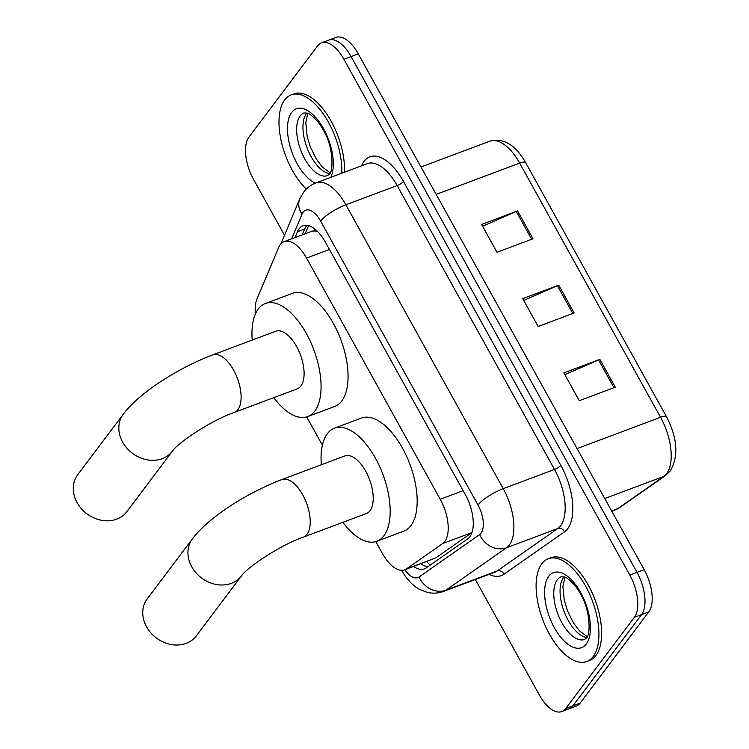 <?xml version="1.0" encoding="UTF-8"?>
<svg xmlns="http://www.w3.org/2000/svg" width="749" height="749" viewBox="0 0 749 749"><rect width="100%" height="100%" fill="white"/><g stroke="black" fill="none" stroke-linecap="round" stroke-linejoin="round"><path stroke-width="1.12" d="M375.811 541.593L382.346 553.38A32.928 15.916 -110.5 0 0 404.75 569.811L435.749 557.921L471.982 532.558M404.75 569.811A32.928 15.916 -110.5 0 0 406.501 568.884L442.678 543.559A32.928 15.916 -110.5 0 0 444.794 541.48A32.928 15.916 -110.5 0 0 440.215 499.246L306.538 258.068A32.928 15.916 -110.5 0 0 284.133 241.637A32.928 15.916 -110.5 0 0 278.609 247.573L256.944 299.066A32.928 15.916 -110.5 0 0 255.39 313.971M317.838 231.741L315.376 230.964L312.286 231.085L284.133 241.637M306.706 416.912L322.388 445.206M413.673 566.469A32.928 15.916 -110.5 0 0 424.383 568.884A32.928 15.916 -110.5 0 0 426.134 567.957L467.741 538.831A32.928 15.916 -110.5 0 0 469.857 536.752A32.928 15.916 -110.5 0 0 465.279 494.518L325.412 242.199A32.928 15.916 -110.5 0 0 303.008 225.767A32.928 15.916 -110.5 0 0 297.484 231.694L295.022 237.564M284.498 235.223L253.508 179.32A32.928 15.916 69.5 0 1 248.93 137.086L317.613 45.848A32.928 15.916 69.5 0 1 321.49 42.843A32.928 15.916 69.5 0 1 343.894 59.274L629.806 575.073A32.928 15.916 69.5 0 1 634.384 617.316L565.692 708.545A32.928 15.916 69.5 0 1 561.825 711.55A32.928 15.916 69.5 0 1 539.42 695.119L475.334 579.511M321.49 42.843L335.889 37.45A32.928 15.916 69.5 0 1 358.284 53.881L644.196 569.68A32.928 15.916 69.5 0 1 648.784 611.914L580.091 703.152L572.891 705.848A32.928 15.916 69.5 0 1 569.025 708.854A32.928 15.916 69.5 0 0 572.891 705.848L641.584 614.62L572.891 705.848L565.692 708.545M644.196 569.68L637.006 572.376A32.928 15.916 69.5 0 1 641.584 614.62A32.928 15.916 69.5 0 0 637.006 572.376L351.084 56.578L637.006 572.376L629.806 575.073M328.689 40.146A32.928 15.916 69.5 0 1 351.084 56.578A32.928 15.916 69.5 0 0 328.689 40.146M302.221 234.868L304.684 228.997A32.928 15.916 69.5 0 1 306.95 225.327M427.988 566.656A32.928 15.916 69.5 0 1 420.872 563.772M482.581 226.226L516.286 211.471A8.782 2.256 -29 0 1 517.578 210.937L481.579 224.428L497.008 252.263L533.007 238.772L517.578 210.937M564.858 374.659L598.563 359.904A8.782 2.256 -29 0 1 599.855 359.37L563.857 372.862L579.286 400.696L615.285 387.205L599.855 359.37M523.72 300.443L557.425 285.687A8.782 2.256 -29 0 1 558.717 285.154L522.718 298.645L538.147 326.48L574.146 312.988L558.717 285.154M580.091 703.152A32.928 15.916 69.5 0 1 576.215 706.157L561.825 711.55M541.799 563.754A54.883 26.524 69.5 0 1 548.249 558.745A54.883 26.524 69.5 0 1 589.21 593.292A54.883 26.524 69.5 0 1 593.227 656.517A54.883 26.524 69.5 0 1 586.776 661.526A54.883 26.524 69.5 0 1 545.815 626.979A54.883 26.524 69.5 0 1 541.799 563.754M548.249 558.745L550.955 557.724A54.883 26.524 69.5 0 1 591.907 592.281A54.883 26.524 69.5 0 1 595.923 655.506A54.883 26.524 69.5 0 1 589.472 660.515L586.776 661.526M147.207 598.91A30.737 25.719 37 0 0 146.57 626.838A30.737 25.719 37 0 0 196.313 635.882L241.506 575.859A30.737 25.719 -143 0 1 191.753 566.815A30.737 25.719 -143 0 1 192.399 538.887L147.207 598.91M241.506 575.859C246.206 568.107 280.407 544.898 303.42 537.117L366.411 513.505A30.737 14.858 -110.5 0 0 370.025 510.706A30.737 14.858 -110.5 0 0 367.778 475.297A30.737 14.858 -110.5 0 0 344.84 455.944L281.849 479.557C247.844 492.486 209.018 516.773 192.399 538.887M321.33 464.764A60.369 29.174 69.5 0 1 327.35 433.699A60.369 29.174 69.5 0 1 334.447 428.194A60.369 29.174 69.5 0 1 379.5 466.196A60.369 29.174 69.5 0 1 383.909 535.75A60.369 29.174 69.5 0 1 376.813 541.265A60.369 29.174 69.5 0 1 342.902 522.325M334.447 428.194L361.439 418.073A60.369 29.174 69.5 0 1 406.492 456.085A60.369 29.174 69.5 0 1 410.911 525.629A60.369 29.174 69.5 0 1 403.814 531.144L376.813 541.265M77.737 474.707A30.737 25.719 37 0 0 77.091 502.635A30.737 25.719 37 0 0 126.843 511.679L172.392 451.179A30.737 25.719 -143 0 1 122.649 442.135A30.737 25.719 -143 0 1 123.285 414.206L77.737 474.707M172.392 451.179C177.092 443.427 211.293 420.208 234.306 412.427L297.297 388.825A30.737 14.858 -110.5 0 0 300.911 386.016A30.737 14.858 -110.5 0 0 298.664 350.607A30.737 14.858 -110.5 0 0 275.735 331.264L212.744 354.867C178.739 367.806 139.904 392.092 123.285 414.206M252.216 340.074A60.369 29.174 69.5 0 1 258.236 309.019A60.369 29.174 69.5 0 1 265.333 303.514A60.369 29.174 69.5 0 1 310.386 341.516A60.369 29.174 69.5 0 1 314.795 411.07A60.369 29.174 69.5 0 1 307.699 416.575A60.369 29.174 69.5 0 1 273.788 397.635M265.333 303.514L292.325 293.393A60.369 29.174 69.5 0 1 337.378 331.395A60.369 29.174 69.5 0 1 341.797 400.949A60.369 29.174 69.5 0 1 334.7 406.464L307.699 416.575M306.332 189.094A54.883 26.524 69.5 0 1 284.686 99.898A54.883 26.524 69.5 0 1 291.136 94.889A54.883 26.524 69.5 0 1 325.085 116.619A54.883 26.524 69.5 0 1 341.769 173.225M291.136 94.889L293.833 93.878A54.883 26.524 69.5 0 1 327.79 115.608A54.883 26.524 69.5 0 1 344.465 172.214M471.926 532.595L442.678 543.559M314.383 228.679A32.928 25.663 22.8 0 0 315.376 230.964M426.743 561.572A32.928 28.612 55 0 0 430.254 565.074M463.135 490.651L440.215 499.246M435.749 557.921L406.501 568.884M329.448 249.483L306.538 258.068M404.872 569.764A21.955 10.608 -110.5 0 0 419.047 576.983L479.641 534.561A21.955 10.608 -110.5 0 0 481.055 533.176A21.955 10.608 -110.5 0 0 477.993 505.013L320.638 221.142A21.955 10.608 -110.5 0 0 303.13 212.192A21.955 10.608 -110.5 0 0 302.025 214.139L291.642 238.828M320.638 221.142A21.955 5.655 151 0 1 345.869 204.786L503.225 488.666A43.91 21.215 69.5 0 1 509.329 544.982A43.91 21.215 69.5 0 1 506.511 547.753L557.799 528.532A43.91 21.215 -110.5 0 0 560.626 525.761A43.91 21.215 -110.5 0 0 554.513 469.445L397.157 185.565A43.91 21.215 -110.5 0 0 367.291 163.657L316.003 182.878A43.91 21.215 69.5 0 1 345.869 204.786L397.157 185.565A5.486 1.414 -29 0 0 403.468 181.483L560.823 465.354A5.486 1.414 -29 0 1 554.513 469.445L503.225 488.666A21.955 5.655 151 0 0 477.993 505.013M316.003 182.878C310.985 184.806 306.847 187.924 303.588 192.24L299.787 198.878A21.955 17.105 22.8 0 0 302.025 214.139M560.823 465.354A49.397 23.874 69.5 0 1 567.695 528.71A49.397 23.874 69.5 0 1 564.521 531.827L503.927 574.249A49.397 23.874 69.5 0 1 489.125 574.343M361.552 165.81L361.589 165.726A49.397 23.874 69.5 0 1 403.468 181.483M634.384 617.316L648.784 611.914M343.894 59.274L358.284 53.881M479.641 534.561A21.955 19.071 55 0 0 506.511 547.753L445.917 590.175L497.205 570.953L557.799 528.532A5.486 4.766 -125 0 1 564.521 531.827M419.047 576.983A21.955 19.071 55 0 0 445.917 590.175A43.91 21.215 69.5 0 1 443.577 591.41L494.864 572.189A43.91 21.215 -110.5 0 0 497.205 570.953A5.486 4.766 -125 0 1 503.927 574.249M401.633 570.307A21.955 5.655 151 0 0 401.736 570.541L404.217 574.633C410.92 584.37 417.184 588.218 419.927 589.538L426.696 592.197C432.426 593.676 438.053 593.414 443.577 591.41M304.684 228.997L297.484 231.694M611.643 510.949L617.71 508.674L663.829 476.383A43.91 21.215 -110.5 0 0 666.657 473.611A43.91 21.215 -110.5 0 0 660.543 417.296A10.973 2.827 -29 0 1 666.535 416.781C677.508 438.128 678.763 456.178 670.28 470.934L665.692 475.409L619.563 507.7L615.369 509.91A43.91 21.215 -110.5 0 0 617.71 508.674A10.973 9.54 55 0 0 619.563 507.7M665.692 475.409A10.973 9.54 55 0 1 663.829 476.383L604.752 498.525M577.076 448.576L660.543 417.296L519.647 163.104A43.91 21.215 -110.5 0 0 489.78 141.196C503.534 137.704 515.49 144.829 525.629 162.589A10.973 2.827 151 0 0 519.647 163.104L436.171 194.394M557.425 285.687L572.826 313.485M598.563 359.904L613.965 387.692M516.286 211.471L531.687 239.268M557.237 579.838A33.462 16.169 69.5 0 1 561.17 576.777L564.493 577.011C565.036 576.449 574.549 582.338 580.634 594.322C591.242 611.605 590.193 636.781 586.411 637.989L584.651 639.44A33.462 16.169 69.5 0 1 559.681 618.384A33.462 16.169 69.5 0 1 557.237 579.838M548.755 576.29A40.043 19.352 69.5 0 1 580.7 592.618A40.043 19.352 69.5 0 1 586.27 643.981A40.043 19.352 69.5 0 1 554.326 627.653A40.043 19.352 69.5 0 1 548.755 576.29M586.748 637.502A33.462 16.169 69.5 0 1 564.325 612.102A33.462 16.169 69.5 0 1 563.538 577.47A33.462 16.169 69.5 0 1 564.034 576.87M303.42 537.117A30.737 14.858 -110.5 0 0 307.034 534.309A30.737 14.858 -110.5 0 0 302.765 494.892A30.737 14.858 -110.5 0 0 281.849 479.557M234.306 412.427A30.737 14.858 -110.5 0 0 237.92 409.628A30.737 14.858 -110.5 0 0 233.651 370.203A30.737 14.858 -110.5 0 0 212.744 354.867M300.124 115.983A33.462 16.169 69.5 0 1 304.057 112.93L307.371 113.165C307.923 112.603 317.426 118.482 323.521 130.476C334.129 147.759 333.08 172.935 329.298 174.143L327.538 175.594A33.462 16.169 69.5 0 1 302.568 154.528A33.462 16.169 69.5 0 1 300.124 115.983M315.413 183.112A40.043 19.352 69.5 0 1 291.333 150.418A40.043 19.352 69.5 0 1 291.642 112.444A40.043 19.352 69.5 0 1 322.229 126.422A40.043 19.352 69.5 0 1 330.824 177.326M329.635 173.646A33.462 16.169 69.5 0 1 307.212 148.255A33.462 16.169 69.5 0 1 306.425 113.623A33.462 16.169 69.5 0 1 306.912 113.015M308.607 225.655L305.208 233.744M299.787 198.878L280.819 243.968M525.629 162.589L666.535 416.781M489.78 141.196L420.985 166.98M615.369 509.91L611.811 511.249M564.915 577.17L562.902 586.523L564.25 600.08L567.349 610.482L573.406 622.84L579.333 630.733L587.216 636.687M307.792 113.324L305.779 122.677L307.137 136.234L310.236 146.626L316.293 158.994L322.22 166.877L330.094 172.841"/></g></svg>
